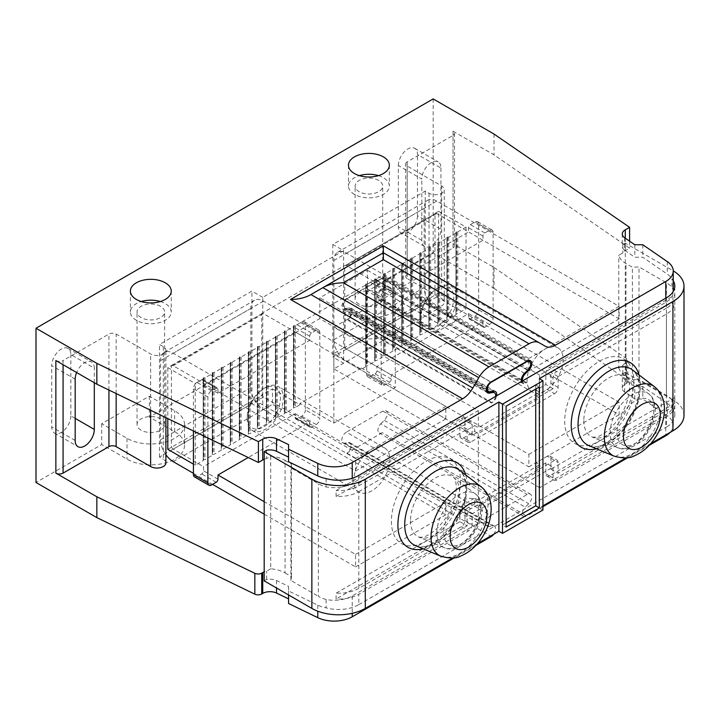 <?xml version="1.0" encoding="UTF-8"?>
<svg xmlns="http://www.w3.org/2000/svg" width="720" height="720" viewBox="0 0 720 720"><rect width="100%" height="100%" fill="white"/><g stroke="black" fill="none" stroke-linecap="round" stroke-linejoin="round"><path stroke-width="0.54" stroke-dasharray="3.6 2.7" d="M184.527 424.539A33.705 19.458 0 0 0 174.654 410.778L149.382 396.189L101.718 423.702L126.99 438.3A33.705 19.458 0 0 0 163.719 442.512A33.705 19.458 0 0 0 184.527 424.539L184.527 445.383A33.705 19.458 180 0 0 174.654 431.631L149.382 417.033L319.806 318.636L345.078 333.234A33.705 19.458 180 0 0 381.807 337.446A33.705 19.458 180 0 0 402.615 319.473A33.705 19.458 180 0 0 392.742 305.712L367.47 291.123L433.179 253.179L494.028 288.315L494.028 267.462L453.042 243.801A5.103 2.952 0 0 1 454.536 245.889L454.536 133.317A5.103 2.952 0 0 0 453.042 131.229L494.028 154.89L629.604 248.175L625.284 250.668A10.215 5.895 180 0 0 622.854 252.909L618.768 255.267A25.533 14.742 0 0 0 625.986 263.556L632.403 267.264L638.982 266.931L666.432 282.78A28.593 16.506 0 0 1 671.949 287.262A25.533 14.742 0 0 1 673.254 291.915A25.533 14.742 0 0 1 665.775 302.337L539.694 375.129L539.694 392.229L478.314 427.662L474.705 425.583L474.705 431.415L463.509 437.877L470.736 442.044L554.499 393.687L547.281 389.52L536.085 395.982L536.085 390.141L545.832 384.516L545.832 373.671A5.103 2.952 120 0 1 549.45 367.416L674.703 295.101A28.593 16.506 180 0 1 674.811 296.541A28.593 16.506 180 0 1 666.432 308.214L666.432 297.792M184.527 445.383A33.705 19.458 180 0 1 163.719 463.365A33.705 19.458 180 0 1 126.99 459.144L101.718 444.555L36 482.49M264.195 580.887L266.616 579.492A10.215 5.895 0 0 1 276.534 580.545L288.576 586.377L288.576 603.504M475.938 545.364L454.518 557.73M382.266 432.666L346.887 453.096A6.129 3.537 120 0 0 350.892 447.696A6.129 3.537 120 0 0 349.947 442.791A6.129 3.537 120 0 0 348.327 442.548L344.844 443.142A6.381 3.681 -60 0 1 343.152 442.89A6.381 3.681 -60 0 1 341.829 439.965A6.381 3.681 -60 0 1 346.347 432.144L490.77 515.529L527.238 494.478A6.381 3.681 120 0 1 530.433 494.163A6.381 3.681 120 0 1 528.741 503.739L525.258 507.159L380.835 423.774A6.129 3.537 120 0 0 377.937 430.164A6.129 3.537 120 0 0 379.206 432.972A6.129 3.537 120 0 0 382.266 432.666L526.698 516.051A6.129 3.537 -60 0 1 523.638 516.357A6.129 3.537 -60 0 1 525.258 507.159M649.251 445.302L627.831 457.668M542.943 506.673L526.698 516.051M670.113 432.423A25.533 14.742 0 0 0 673.254 425.331A25.533 14.742 0 0 0 667.278 415.863L642.78 399.006L634.779 399.006L624.681 392.049A10.215 5.895 180 0 1 622.287 388.26A10.215 5.895 180 0 1 625.284 384.093L625.284 363.24A10.215 5.895 0 0 0 622.854 365.481L618.768 367.839L618.768 255.267M494.028 288.315L626.598 379.53A5.103 2.952 0 0 1 627.795 381.42A5.103 2.952 0 0 1 626.292 383.508L625.284 384.093M149.382 396.189L149.382 417.033M433.179 98.919L433.179 253.179M101.718 423.702L101.718 444.555M367.47 291.123L367.47 270.279L319.806 297.792L319.806 318.636M75.177 379.206L51.705 365.652A13.536 7.812 -60 0 1 57.618 352.035A13.536 7.812 -60 0 1 68.04 348.408A13.536 7.812 -60 0 1 70.848 354.609L94.311 368.154A13.536 7.812 120 0 0 91.512 361.962A13.536 7.812 120 0 0 76.626 372.528M75.177 418.383L70.848 415.881L70.848 354.609M70.848 415.881A13.536 7.812 -60 0 1 64.935 429.498A13.536 7.812 -60 0 1 54.513 433.125A13.536 7.812 -60 0 1 51.705 426.924L51.705 365.652M398.34 165.528A13.536 7.812 -60 0 1 404.244 151.911A13.536 7.812 -60 0 1 414.675 148.284A13.536 7.812 -60 0 1 417.474 154.485L440.946 168.03A13.536 7.812 120 0 0 438.138 161.838A13.536 7.812 120 0 0 427.716 165.465A13.536 7.812 120 0 0 421.803 179.082L398.34 165.528L398.34 226.8A13.536 7.812 -60 0 0 401.139 233.001L424.611 246.546A13.536 7.812 120 0 0 435.033 242.919A13.536 7.812 120 0 0 440.946 229.302L417.474 215.757L417.474 154.485M417.474 215.757A13.536 7.812 -60 0 1 411.57 229.374A13.536 7.812 -60 0 1 401.139 233.001M424.611 246.546A13.536 7.812 120 0 1 421.803 240.354L421.803 179.082M440.946 168.03L440.946 229.302M405.684 163.962A5.103 2.952 0 0 1 407.187 161.874L453.042 135.396L453.042 247.968L407.187 274.446A5.103 2.952 180 0 0 405.684 276.534L405.684 163.962A5.103 2.952 0 0 0 407.187 166.041L441.666 185.949L441.666 298.521A8.937 5.157 0 0 1 444.285 302.175L444.285 189.603A8.937 5.157 0 0 0 441.666 185.949M453.042 247.968A5.103 2.952 0 0 0 454.536 245.889M453.042 135.396A5.103 2.952 0 0 0 454.536 133.317M270.702 456.219L270.702 568.791A25.533 14.742 180 0 1 285.066 572.958L285.066 460.386A25.533 14.742 180 0 0 270.702 456.219L266.616 458.577A10.215 5.895 180 0 0 264.195 459.288M285.066 460.386L291.483 464.094L290.907 467.892L318.357 483.741A28.593 16.506 180 0 0 326.115 486.927A25.533 14.742 0 0 0 352.233 483.363L478.314 410.571L333.882 327.186L346.914 319.662A6.129 3.537 120 0 0 351.216 312.174A6.129 3.537 120 0 0 349.947 309.366A6.129 3.537 120 0 0 348.318 309.123L344.844 309.726A6.381 3.681 -60 0 1 343.152 309.465A6.381 3.681 -60 0 1 342.171 304.353A6.381 3.681 -60 0 1 346.347 298.728L382.815 277.677A6.381 3.681 -60 0 1 386.001 277.362A6.381 3.681 -60 0 1 387.324 280.278A6.381 3.681 -60 0 1 384.309 286.938L380.835 290.358A6.129 3.537 120 0 0 379.206 299.556A6.129 3.537 120 0 0 382.239 299.268L346.914 319.662L491.346 403.047L492.039 402.651A6.642 3.834 120 0 0 496.602 395.838M207.873 437.985L207.873 397.017A5.103 2.952 -60 0 1 211.482 390.762L216.18 388.053A2.556 1.476 -60 0 1 217.449 387.927A2.556 1.476 -60 0 1 217.98 389.097L217.98 393.264L309.69 340.317L309.69 336.15A2.556 1.476 -60 0 1 311.499 333.018L316.197 330.309A5.103 2.952 -60 0 1 318.744 330.057A5.103 2.952 -60 0 1 319.806 332.397L319.806 414.945L333.882 423.081L395.271 387.639L395.271 291.744L382.239 299.268L526.671 382.653A6.129 3.537 -60 0 1 523.638 382.941A6.129 3.537 -60 0 1 522.423 380.934M395.271 291.744L539.694 375.129M343.638 250.677L262.755 297.378L262.755 312.804L343.638 266.103L343.638 250.677L332.802 244.422L425.241 191.061L429.03 193.248A8.937 5.157 0 0 0 438.768 194.364A8.937 5.157 0 0 0 444.285 189.603M262.755 297.378L251.919 291.123L159.489 344.484L163.278 346.68A8.937 5.157 0 0 1 165.897 350.325A8.937 5.157 0 0 1 160.38 355.095A8.937 5.157 0 0 1 150.642 353.97L116.163 334.062A5.103 2.952 0 0 0 108.936 334.062L63.081 360.54L63.081 364.707M55.863 360.54A5.103 2.952 0 0 0 63.081 360.54M270.702 568.791L266.616 571.149A10.215 5.895 0 0 0 264.195 571.86M266.616 450.243L266.616 458.577M266.616 579.492L266.616 571.149M165.897 462.897A8.937 5.157 0 0 0 163.278 459.252L163.278 346.68M262.755 409.95L272.502 404.316L272.502 388.89L262.755 394.524L262.755 409.95L251.919 403.695L159.489 457.056L163.278 459.252M634.779 399.006L634.779 386.496L642.78 386.496L667.278 403.353A25.533 14.742 0 0 1 671.949 408.168L671.949 399.825A25.533 14.742 180 0 1 673.254 404.487A25.533 14.742 180 0 1 665.775 414.909L539.694 487.701L539.694 470.61L478.314 506.043L474.705 503.964L474.705 498.123L463.509 504.585A5.103 2.952 120 0 0 459.9 510.84L459.9 521.685L336.087 593.163L336.087 599.004A28.593 16.506 0 0 0 358.803 594.225L358.803 604.647A28.593 16.506 180 0 1 326.106 607.833L326.106 599.499A25.533 14.742 180 0 0 352.233 595.935L478.314 523.143L272.502 404.316M326.106 599.499A28.593 16.506 180 0 1 318.357 596.313L318.357 483.741M285.066 572.958L291.483 576.666L290.907 580.464L318.357 596.313M671.949 408.168A28.593 16.506 180 0 1 674.811 415.368A28.593 16.506 180 0 1 666.432 427.041L666.432 416.619A28.593 16.506 0 0 0 674.811 404.946A28.593 16.506 0 0 0 674.703 403.506L674.703 397.665A28.593 16.506 180 0 1 674.811 399.105A28.593 16.506 180 0 1 666.432 410.778L558.108 473.319L558.108 462.483A5.103 2.952 -60 0 0 557.055 460.143A5.103 2.952 -60 0 0 554.499 460.395L470.736 508.761A5.103 2.952 -60 0 0 467.118 515.007L467.118 525.852L358.803 588.393A28.593 16.506 180 0 1 336.087 593.163M358.803 604.647L666.432 427.041M288.576 586.377L288.576 590.994L317.772 605.142A25.533 14.742 0 0 0 326.106 607.833M452.664 557.964L477.513 543.618M542.943 510.012L539.334 507.924L542.943 505.836M625.977 457.902L650.826 443.556M684 415.368A37.791 21.816 0 0 0 672.93 399.942L672.93 270.693L625.275 243.171L625.275 372.42L672.93 399.942M625.275 372.42L622.854 373.815A10.215 5.895 0 0 0 622.287 375.75A10.215 5.895 0 0 0 624.681 379.539L634.779 386.496M642.78 386.496L642.78 399.006M622.854 373.815L622.854 365.481M624.681 237.789L624.681 250.29A10.215 5.895 180 0 1 622.287 246.501A10.215 5.895 180 0 1 622.854 244.566L625.275 243.171M622.854 244.566L622.854 252.909M618.768 367.839A25.533 14.742 0 0 0 625.986 376.128L632.403 379.836L638.982 379.503L638.982 266.931M671.949 399.825A28.593 16.506 0 0 0 666.432 395.352L638.982 379.503M539.694 487.701L333.882 368.883L343.638 363.249L343.638 347.823L333.882 353.448L361.323 369.297L361.323 368.046L299.943 403.488L305.361 406.611L305.361 409.95L319.806 418.284A5.103 2.952 -60 0 1 316.197 424.539L311.499 427.248A2.556 1.476 -60 0 1 310.221 427.374A2.556 1.476 -60 0 1 309.69 426.204L309.69 422.037L248.211 457.533M429.03 193.248L429.03 305.82L425.241 303.633L332.802 356.994L343.638 363.249M429.03 305.82A8.937 5.157 0 0 0 438.768 306.936A8.937 5.157 0 0 0 444.285 302.175M407.187 166.041L407.187 278.613L441.666 298.521M407.187 278.613A5.103 2.952 180 0 1 405.684 276.534M494.028 267.462L626.598 358.677A5.103 2.952 180 0 1 627.795 360.576A5.103 2.952 180 0 1 626.292 362.655L625.284 363.24M632.403 379.836L632.403 267.264M673.254 280.755A28.593 16.506 0 0 0 671.949 278.919L671.949 287.262M554.499 393.687A5.103 2.952 -60 0 0 558.108 387.432L558.108 376.587L666.432 314.055A28.593 16.506 0 0 0 674.811 302.382A28.593 16.506 0 0 0 674.703 300.942L674.703 295.101M624.681 250.29L634.788 257.247L642.78 257.247L667.287 274.104A25.533 14.742 180 0 1 671.949 278.919M288.567 461.745L288.567 444.618M326.115 478.584L326.115 486.927M310.932 294.57L383.355 252.765L545.22 346.212M478.314 410.571L478.314 427.662M521.406 381.519A6.642 3.834 120 0 0 522.657 383.382A6.642 3.834 120 0 0 525.978 383.049L526.671 382.653M495.585 396.432A6.129 3.537 -60 0 1 491.346 403.047M539.694 464.769L539.694 398.061L478.314 433.503L478.314 500.211L539.694 464.769L536.085 462.69L536.085 468.522L539.694 470.61M490.77 515.529A6.381 3.681 120 0 0 486.603 521.154A6.381 3.681 120 0 0 487.584 526.275A6.381 3.681 120 0 0 489.276 526.527L492.75 525.933A6.129 3.537 -60 0 1 494.379 526.176A6.129 3.537 -60 0 1 493.713 534.267M478.314 506.043L478.314 523.143M382.239 299.268L381.546 299.664L525.978 383.049M492.039 402.651L347.607 319.266A6.642 3.834 120 0 0 351.945 313.416A6.642 3.834 120 0 0 350.928 308.097A6.642 3.834 120 0 0 349.11 307.845L345.618 308.502A5.616 3.24 -60 0 1 344.079 308.286A5.616 3.24 -60 0 1 343.215 303.786A5.616 3.24 -60 0 1 346.887 298.836L490.95 382.014M346.887 298.836L382.266 278.406A5.616 3.24 120 0 1 385.074 278.127A5.616 3.24 120 0 1 383.535 286.605L380.052 289.98A6.642 3.834 120 0 0 378.225 299.997A6.642 3.834 120 0 0 381.546 299.664M347.607 319.266L346.914 319.662M333.882 423.081L333.882 327.186M272.502 388.89L299.943 404.73L299.943 403.488M478.314 500.211L474.705 498.123M478.314 433.503L474.705 431.415M319.806 332.397L305.361 324.054L305.361 406.611L319.806 414.945L319.806 418.284M305.361 324.054A5.103 2.952 120 0 0 304.308 321.723A5.103 2.952 120 0 0 301.752 321.975L297.054 324.684A2.556 1.476 120 0 0 295.254 327.807L295.254 331.983L203.535 384.93L203.535 380.763A2.556 1.476 120 0 0 203.013 379.593A2.556 1.476 120 0 0 201.735 379.719L197.037 382.428A5.103 2.952 120 0 0 193.428 388.683L193.428 430.992M194.49 476.91A5.103 2.952 120 0 0 197.037 476.658L201.735 473.94A2.556 1.476 120 0 0 203.535 470.817L203.535 466.65L295.254 413.694L295.254 417.87A2.556 1.476 120 0 0 295.776 419.04A2.556 1.476 120 0 0 297.054 418.914L301.752 416.196A5.103 2.952 120 0 0 305.361 409.95M361.323 368.046L381.186 379.512L381.186 296.955A5.103 2.952 -60 0 1 384.795 290.7L389.493 287.991A2.556 1.476 -60 0 1 390.771 287.865A2.556 1.476 -60 0 1 391.293 289.035L391.293 293.202L483.012 240.255L483.012 236.088A2.556 1.476 -60 0 1 484.812 232.956L489.51 230.247A5.103 2.952 -60 0 1 492.057 229.995A5.103 2.952 -60 0 1 493.119 232.335L493.119 318.222A5.103 2.952 -60 0 1 489.51 324.477L484.812 327.186A2.556 1.476 -60 0 1 483.534 327.312A2.556 1.476 -60 0 1 483.012 326.142L483.012 321.975L391.293 374.922L391.293 379.098A2.556 1.476 -60 0 1 389.493 382.221L384.795 384.93A5.103 2.952 -60 0 1 382.248 385.182A5.103 2.952 -60 0 1 381.186 382.842L381.186 379.512L395.271 387.639M389.493 382.221L375.048 373.878L370.35 376.596A5.103 2.952 120 0 1 367.803 376.848A5.103 2.952 120 0 1 366.741 374.508L366.741 288.621A5.103 2.952 120 0 1 370.35 282.366L375.048 279.657L367.47 284.031L365.688 284.139L366.012 284.868L295.263 325.719L295.263 407.439L299.943 404.73M375.048 373.878A2.556 1.476 120 0 0 376.857 370.755L376.857 366.588L468.567 313.632L468.567 317.808A2.556 1.476 120 0 0 469.098 318.978A2.556 1.476 120 0 0 470.367 318.852L475.065 316.134A5.103 2.952 120 0 0 478.674 309.888L478.674 223.992A5.103 2.952 120 0 0 477.621 221.661A5.103 2.952 120 0 0 475.065 221.913L470.367 224.622A2.556 1.476 120 0 0 468.567 227.745L468.567 231.921L376.857 284.868L376.857 280.701A2.556 1.476 120 0 0 376.326 279.531A2.556 1.476 120 0 0 375.048 279.657L375.039 361.377L367.47 365.751L365.688 365.859L365.688 284.139M333.882 353.448L333.882 368.883M539.694 398.061L536.085 395.982M539.694 392.229L536.085 390.141M366.741 374.508L381.186 382.842M366.012 284.868L366.012 366.588L361.323 369.297M366.012 366.588L365.688 365.859M375.039 361.377L374.715 360.648L376.497 360.54L384.066 356.166L383.742 355.437L385.524 355.32L393.093 350.955L392.769 350.217L394.551 350.109L402.12 345.744L401.796 345.006L403.578 344.898L411.147 340.533L410.823 339.795L412.605 339.687L420.174 335.322L419.85 334.584L421.632 334.476L429.201 330.111L428.877 329.373L430.659 329.265L438.228 324.9L437.904 324.162L439.686 324.054L447.255 319.689L446.931 318.951L448.713 318.843L456.282 314.478L455.958 313.74L457.74 313.632L466.038 308.844L438.597 292.995L345.078 347.409A2.556 1.476 -120 0 0 346.527 349.074L528.867 454.347L528.867 466.857L346.527 361.584A17.874 10.323 60 0 1 333.882 339.696L333.882 260.478A17.874 10.323 60 0 1 337.59 252.297A17.874 10.323 60 0 1 346.527 253.179L528.867 358.452L528.867 370.962L346.527 265.689A2.556 1.476 -120 0 0 345.249 265.563A2.556 1.476 -120 0 0 345.078 265.689L435.348 213.57A2.556 1.476 60 0 1 435.519 213.444A2.556 1.476 60 0 1 436.788 213.57L619.137 318.843L619.137 306.342L436.788 201.069A17.874 10.323 -120 0 0 427.851 200.178A17.874 10.323 -120 0 0 424.152 208.359L424.152 287.577A17.874 10.323 -120 0 0 436.788 309.465L619.137 414.738L619.137 402.237L436.788 296.955A2.556 1.476 60 0 1 435.348 295.29M344.718 347.202L344.718 265.482L343.638 266.103L343.638 347.823L345.078 347.409M261.675 395.145L262.755 394.524L262.755 312.804L262.035 313.632A2.556 1.476 60 0 1 262.197 313.506A2.556 1.476 60 0 1 263.475 313.632L445.815 418.905L445.815 406.404L263.475 301.131A17.874 10.323 -120 0 0 254.538 300.24A17.874 10.323 -120 0 0 250.839 308.421L250.839 387.639A17.874 10.323 -120 0 0 263.475 409.527L445.815 514.8L445.815 502.299L263.475 397.017A2.556 1.476 60 0 1 262.035 395.352L261.675 313.425M167.796 449.343L262.035 395.352M295.263 325.719L293.481 325.827L293.796 326.565L286.236 330.93L284.454 331.038L284.769 331.776L277.209 336.141L275.427 336.249L275.742 336.987L268.182 341.352L266.4 341.469L266.715 342.198L259.155 346.572L257.373 346.68L257.688 347.409L250.128 351.783L248.346 351.891L248.661 352.62L241.101 356.994L239.319 357.102L239.643 357.831L232.074 362.205L230.292 362.313L230.616 363.042L223.047 367.416L221.265 367.524L221.589 368.253L214.02 372.627L212.238 372.735L212.562 373.464L204.993 377.838L203.211 377.946L203.535 460.395L195.237 465.192L193.428 464.148M203.535 460.395L203.211 459.666L204.993 459.558L212.562 455.184L212.238 454.455L214.02 454.347L221.589 449.973L221.265 449.244L223.047 449.136L230.616 444.762L230.292 444.033L232.074 443.925L239.643 439.551L239.319 438.822L241.101 438.714L248.661 434.34L248.346 433.611L250.128 433.494L257.688 429.129L257.373 428.391L259.155 428.283L266.715 423.918L266.4 423.18L268.182 423.072L275.742 418.707L275.427 417.969L277.209 417.861L284.769 413.496L284.454 412.758L286.236 412.65L293.796 408.285L293.481 407.547L295.263 407.439M332.802 244.422L332.802 356.994M203.535 378.684L195.237 383.472L167.796 367.623L171.405 365.544L171.405 447.264M167.796 367.623L167.796 418.572M434.988 295.083L434.988 213.363L438.597 211.284L438.597 292.995M438.597 211.284L466.038 227.124L457.74 231.912L455.958 232.02L456.282 232.758L448.713 237.123L446.931 237.231L447.255 237.969L439.686 242.334L437.904 242.442L438.228 243.18L430.659 247.545L428.877 247.653L429.201 248.391L421.632 252.756L419.85 252.864L420.174 253.602L412.605 257.967L410.823 258.084L411.147 258.813L403.578 263.187L401.796 263.295L402.12 264.024L394.551 268.398L392.769 268.506L393.093 269.235L385.524 273.609L383.742 273.717L384.066 274.446L376.497 278.82L374.715 278.928L375.039 279.657L389.493 287.991M171.405 365.544L262.035 313.632M619.137 318.843L528.867 370.962M619.137 306.342L528.867 358.452M333.882 260.478L424.152 208.359M425.241 191.061L425.241 303.633M333.882 339.696L424.152 287.577M619.137 414.738L528.867 466.857M619.137 402.237L528.867 454.347M466.038 227.124L466.038 308.844M457.74 231.912L457.74 313.632M456.282 232.758L456.282 314.478M448.713 237.123L448.713 318.843M447.255 237.969L447.255 319.689M439.686 242.334L439.686 324.054M438.228 243.18L438.228 324.9M430.659 247.545L430.659 329.265M429.201 248.391L429.201 330.111M421.632 252.756L421.632 334.476M420.174 253.602L420.174 335.322M412.605 257.967L412.605 339.687M411.147 258.813L411.147 340.533M403.578 263.187L403.578 344.898M402.12 264.024L402.12 345.744M394.551 268.398L394.551 350.109M393.093 269.235L393.093 350.955M385.524 273.609L385.524 355.32M384.066 274.446L384.066 356.166M376.497 278.82L376.497 360.54M367.47 284.031L367.47 365.751M293.796 326.565L293.796 408.285M286.236 330.93L286.236 412.65M284.769 331.776L284.769 413.496M277.209 336.141L277.209 417.861M275.742 336.987L275.742 418.707M268.182 341.352L268.182 423.072M266.715 342.198L266.715 423.918M259.155 346.572L259.155 428.283M257.688 347.409L257.688 429.129M250.128 351.783L250.128 433.494M248.661 352.62L248.661 434.34M241.101 356.994L241.101 438.714M239.643 357.831L239.643 439.551M232.074 362.205L232.074 443.925M230.616 363.042L230.616 444.762M223.047 367.416L223.047 449.136M221.589 368.253L221.589 449.973M214.02 372.627L214.02 454.347M212.562 373.464L212.562 455.184M204.993 377.838L204.993 459.558M195.237 465.192L195.237 383.472M171.765 447.471A2.556 1.476 -120 0 0 173.205 449.136L203.535 466.65M264.195 514.179L355.554 566.919L355.554 554.409L264.195 501.669M193.428 473.319L212.562 484.371M165.897 454.734A17.874 10.323 60 0 1 160.569 439.758L160.569 360.54A17.874 10.323 60 0 1 164.277 352.359A17.874 10.323 60 0 1 173.205 353.241L355.554 458.514L355.554 471.024L173.205 365.751A2.556 1.476 -120 0 0 171.936 365.625A2.556 1.476 -120 0 0 171.765 365.751M445.815 418.905L355.554 471.024M445.815 406.404L355.554 458.514M160.569 360.54L250.839 308.421M251.919 403.695L251.919 291.123M159.489 457.056L159.489 344.484M160.569 439.758L250.839 387.639M94.311 382.743L94.311 368.154M445.815 514.8L355.554 566.919M445.815 502.299L355.554 554.409M474.705 503.964L464.958 509.589L472.176 513.765L553.059 467.064L553.059 477.909A5.103 2.952 -60 0 0 554.112 480.24A5.103 2.952 -60 0 0 556.668 479.988L666.432 416.619M674.703 403.506L549.45 475.821A5.103 2.952 120 0 1 546.894 476.073A5.103 2.952 120 0 1 545.832 473.733L545.832 462.897L553.059 467.064M545.832 462.897L536.085 468.522M554.499 460.395L547.281 456.228A5.103 2.952 120 0 1 549.837 455.976A5.103 2.952 120 0 1 550.89 458.307L550.89 469.152L674.703 397.665M547.281 456.228L536.085 462.69M464.958 509.589L464.958 520.434A5.103 2.952 120 0 1 461.34 526.689L336.087 599.004M464.958 520.434L472.176 524.601L472.176 513.765M472.176 524.601A5.103 2.952 -60 0 1 468.567 530.856L358.803 594.225M470.736 442.044A5.103 2.952 -60 0 1 468.18 442.305A5.103 2.952 -60 0 1 467.118 439.965L459.9 435.798L459.9 424.953L336.087 496.431A28.593 16.506 0 0 0 358.803 491.661L358.803 588.393M336.087 496.431L336.087 490.599L461.34 418.284A5.103 2.952 120 0 1 463.896 418.032A5.103 2.952 120 0 1 464.958 420.372L464.958 431.208L474.705 425.583M358.803 475.398L358.803 485.829A28.593 16.506 180 0 1 336.087 490.599M288.576 590.994L288.576 594.954M459.9 521.685L467.118 525.852M467.118 439.965L467.118 429.12L358.803 491.661M550.89 469.152L558.108 473.319M674.703 300.942L550.89 372.42L550.89 383.265A5.103 2.952 120 0 1 547.281 389.52M558.108 376.587L550.89 372.42M459.9 435.798A5.103 2.952 120 0 0 460.962 438.129A5.103 2.952 120 0 0 463.509 437.877M467.118 429.12L459.9 424.953M358.803 485.829L468.567 422.451A5.103 2.952 -60 0 1 471.123 422.199A5.103 2.952 -60 0 1 472.176 424.539L472.176 435.375L553.059 388.683L553.059 377.838A5.103 2.952 -60 0 1 556.668 371.583L666.432 308.214M553.059 388.683L545.832 384.516M472.176 435.375L464.958 431.208M290.907 580.464L290.907 467.892M291.483 576.666L291.483 464.094M420.543 317.178A23.49 13.563 120 0 0 437.157 326.772A23.49 13.563 120 0 0 453.762 297.999A23.49 13.563 120 0 0 437.148 288.414A23.49 13.563 120 0 0 420.543 317.178L420.543 318.843A25.533 14.742 120 0 0 425.835 330.534A25.533 14.742 120 0 0 445.509 323.694A25.533 14.742 120 0 0 456.651 297.999A25.533 14.742 -60 0 0 451.359 286.317L557.883 347.805A25.533 14.742 -60 0 1 563.166 359.496A25.533 14.742 -60 0 1 552.024 385.191A25.533 14.742 -60 0 1 532.35 392.031A25.533 14.742 -60 0 1 527.058 380.34A25.533 14.742 -60 0 1 538.2 354.654A25.533 14.742 -60 0 1 557.883 347.805M391.293 293.202L376.857 284.868M483.012 240.255L468.567 231.921M483.012 321.975L468.567 313.632M391.293 374.922L376.857 366.588M420.543 318.843A25.533 14.742 -60 0 1 438.597 287.577A25.533 14.742 -60 0 1 451.359 286.317M247.23 417.24A23.49 13.563 120 0 0 263.835 426.834A23.49 13.563 120 0 0 280.449 398.061A23.49 13.563 120 0 0 263.835 388.476A23.49 13.563 120 0 0 247.23 417.24L247.23 418.905A25.533 14.742 120 0 0 252.513 430.596A25.533 14.742 120 0 0 272.187 423.756A25.533 14.742 120 0 0 283.338 398.061A25.533 14.742 -60 0 0 278.046 386.379L384.561 447.876A25.533 14.742 -60 0 1 389.853 459.558A25.533 14.742 -60 0 1 378.711 485.253A25.533 14.742 -60 0 1 359.037 492.093A25.533 14.742 -60 0 1 353.745 480.402A25.533 14.742 -60 0 1 364.887 454.716A25.533 14.742 -60 0 1 384.561 447.876M309.69 422.037L295.254 413.694M217.98 393.264L203.535 384.93M309.69 340.317L295.254 331.983M247.23 418.905A25.533 14.742 -60 0 1 265.284 387.639A25.533 14.742 -60 0 1 278.046 386.379M380.835 423.774L384.309 420.354A6.381 3.681 -60 0 0 386.001 410.778A6.381 3.681 -60 0 0 382.815 411.093L346.347 432.144M494.028 134.046L494.028 154.89M629.604 241.173L629.604 248.175M634.788 244.737L634.788 257.247M642.78 244.737L642.78 257.247M160.371 301.545A20.421 11.79 180 0 1 165.267 303.624A20.421 11.79 180 0 1 171.243 311.967A20.421 11.79 180 0 1 158.634 322.857A20.421 11.79 180 0 1 136.377 320.301A20.421 11.79 180 0 1 130.392 311.967A20.421 11.79 180 0 1 141.264 301.545M378.459 175.635A20.421 11.79 180 0 1 383.355 177.714A20.421 11.79 180 0 1 389.331 186.057A20.421 11.79 180 0 1 376.722 196.947A20.421 11.79 180 0 1 354.465 194.391A20.421 11.79 180 0 1 348.48 186.057A20.421 11.79 180 0 1 359.361 175.635M378.657 180.423A13.788 7.956 0 0 0 363.636 178.704A13.788 7.956 0 0 0 355.122 186.057A13.788 7.956 0 0 0 359.163 191.682A13.788 7.956 0 0 0 374.184 193.41A13.788 7.956 0 0 0 382.698 186.057A13.788 7.956 0 0 0 378.657 180.423M160.569 306.342A13.788 7.956 0 0 0 145.548 304.614A13.788 7.956 0 0 0 137.034 311.967A13.788 7.956 0 0 0 141.075 317.592A13.788 7.956 0 0 0 156.096 319.32A13.788 7.956 0 0 0 164.61 311.967A13.788 7.956 0 0 0 160.569 306.342M359.163 304.254A13.788 7.956 180 0 1 355.122 298.629A13.788 7.956 180 0 1 363.636 291.276A13.788 7.956 180 0 1 378.657 292.995A13.788 7.956 180 0 1 382.698 298.629A13.788 7.956 180 0 1 374.184 305.982A13.788 7.956 180 0 1 359.163 304.254M367.47 270.279L392.742 284.868A33.705 19.458 0 0 1 402.615 298.629A33.705 19.458 0 0 1 381.807 316.602A33.705 19.458 0 0 1 345.078 312.39L319.806 297.792M141.075 430.164A13.788 7.956 180 0 1 137.034 424.539A13.788 7.956 180 0 1 145.548 417.186A13.788 7.956 180 0 1 160.569 418.914A13.788 7.956 180 0 1 164.61 424.539A13.788 7.956 180 0 1 156.096 431.892A13.788 7.956 180 0 1 141.075 430.164M539.334 378.675L539.334 507.924M506.115 522.936L502.506 525.015L506.115 527.103M502.506 525.015L502.506 404.109L506.115 406.188M502.506 404.109L535.725 384.93L539.334 387.018M535.725 384.93L535.725 389.097M346.887 453.096L491.31 536.481M174.654 431.631L174.654 410.778M421.803 240.354L398.34 226.8M407.187 161.874L407.187 274.446M453.042 131.229L453.042 243.801M276.534 580.545L276.534 588.006M624.681 392.049L624.681 379.539M625.986 376.128L625.986 263.556M666.432 395.352L666.432 282.78M666.432 410.778L666.432 314.055M667.287 261.594L667.287 274.104M665.775 302.337L665.775 298.17M352.233 478.233L352.233 483.363M665.775 414.909L665.775 434.925M352.233 595.935L352.233 613.323M524.52 373.32L380.835 290.358M493.533 391.23L349.11 307.845M345.618 308.502L490.041 391.887M382.266 278.406L526.338 361.584M383.535 286.605L527.967 369.99M380.052 289.98L524.475 373.365M348.318 309.123L491.265 391.653M486.513 391.518L344.844 309.726M490.77 382.113L346.347 298.728M527.238 361.062L382.815 277.677M528.039 369.918L384.309 286.938M381.186 296.955L366.741 288.621M436.788 296.955L346.527 349.074M436.788 213.57L346.527 265.689M436.788 201.069L346.527 253.179M346.527 361.584L436.788 309.465M456.606 231.741L456.606 313.452M455.976 232.101L455.976 313.821M447.579 236.952L447.579 318.663M446.949 237.312L446.949 319.032M438.552 242.163L438.552 323.883M437.922 242.523L437.922 324.243M429.525 247.374L429.525 329.094M428.895 247.734L428.895 329.454M420.498 252.585L420.498 334.305M419.868 252.945L419.868 334.665M411.471 257.796L411.471 339.516M410.841 258.156L410.841 339.876M402.444 263.007L402.444 344.727M401.814 263.367L401.814 345.087M393.417 268.218L393.417 349.938M392.787 268.578L392.787 350.298M384.39 273.429L384.39 355.149M383.76 273.789L383.76 355.509M375.363 278.64L375.363 360.36M374.733 279L374.733 360.72M366.336 283.851L366.336 365.571M365.706 284.211L365.706 365.931M294.12 325.548L294.12 407.268M293.49 325.908L293.49 407.628M285.093 330.759L285.093 412.479M284.463 331.119L284.463 412.839M276.066 335.97L276.066 417.69M275.445 336.33L275.445 418.05M267.039 341.181L267.039 422.901M266.418 341.541L266.418 423.261M258.012 346.392L258.012 428.112M257.391 346.752L257.391 428.472M248.985 351.603L248.985 433.323M248.364 351.963L248.364 433.683M239.958 356.814L239.958 438.534M239.337 357.174L239.337 438.894M230.931 362.025L230.931 443.745M230.31 362.385L230.31 444.105M221.904 367.236L221.904 448.956M221.283 367.596L221.283 449.316M212.877 372.447L212.877 454.167M212.256 372.807L212.256 454.527M203.85 377.658L203.85 459.378M203.229 378.018L203.229 459.738M263.475 397.017L173.205 449.136M263.475 313.632L173.205 365.751M263.475 301.131L173.205 353.241M150.642 410.265L150.642 353.97M116.163 393.561L116.163 334.062M108.936 390.06L108.936 334.062M75.177 440.478L51.705 426.924M173.205 461.646L263.475 409.527M545.832 473.733L553.059 477.909M549.45 475.821L556.668 479.988M461.34 526.689L468.567 530.856M317.772 605.142L317.772 611.19M633.834 381.24A48.879 28.215 -60 0 1 599.274 441.099A48.879 28.215 -60 0 1 564.714 421.146A48.879 28.215 -60 0 1 599.274 361.287A48.879 28.215 -60 0 1 633.834 381.24M460.521 481.302A48.879 28.215 -60 0 1 425.961 541.161A48.879 28.215 -60 0 1 391.401 521.208A48.879 28.215 -60 0 1 425.961 461.349A48.879 28.215 -60 0 1 460.521 481.302M463.509 504.585L470.736 508.761M550.89 458.307L558.108 462.483M459.9 510.84L467.118 515.007M558.108 387.432L550.89 383.265M556.668 371.583L549.45 367.416M553.059 377.838L545.832 373.671M472.176 424.539L464.958 420.372M468.567 422.451L461.34 418.284M583.821 420.561A34.659 20.007 120 0 0 592.335 437.094A34.659 20.007 120 0 0 618.543 426.24A34.659 20.007 120 0 0 632.835 392.265A34.659 20.007 120 0 0 626.895 377.235A34.659 20.007 120 0 0 599.796 384.813A34.659 20.007 120 0 0 583.821 420.561M654.147 407.466A31.113 17.964 120 0 0 648.819 393.966A31.113 17.964 120 0 0 624.492 400.77A31.113 17.964 120 0 0 610.146 432.873A31.113 17.964 120 0 0 617.787 447.705A31.113 17.964 120 0 0 641.313 437.967A31.113 17.964 120 0 0 654.147 407.466M616.968 432.666A26.037 15.03 120 0 0 635.382 443.295A26.037 15.03 120 0 0 653.796 411.408A26.037 15.03 120 0 0 635.382 400.779A26.037 15.03 120 0 0 616.968 432.666M410.508 520.623A34.659 20.007 120 0 0 419.022 537.156A34.659 20.007 120 0 0 445.23 526.302A34.659 20.007 120 0 0 459.522 492.327A34.659 20.007 -60 0 0 453.582 477.297A34.659 20.007 -60 0 0 426.483 484.875A34.659 20.007 -60 0 0 410.508 520.623M436.833 532.935A31.113 17.964 -60 0 1 451.179 500.832A31.113 17.964 -60 0 1 475.506 494.028A31.113 17.964 -60 0 1 480.834 507.528A31.113 17.964 -60 0 1 468 538.029A31.113 17.964 -60 0 1 444.474 547.767A31.113 17.964 -60 0 1 436.833 532.935M443.655 532.728A26.037 15.03 120 0 0 462.069 543.357A26.037 15.03 120 0 0 480.474 511.47A26.037 15.03 120 0 0 462.069 500.841A26.037 15.03 120 0 0 443.655 532.728M384.795 290.7L370.35 282.366M391.293 289.035L376.857 280.701M483.012 236.088L468.567 227.745M484.812 232.956L470.367 224.622M489.51 230.247L475.065 221.913M493.119 232.335L478.674 223.992M493.119 318.222L478.674 309.888M489.51 324.477L475.065 316.134M484.812 327.186L470.367 318.852M468.567 317.808L483.012 326.142M391.293 379.098L376.857 370.755M384.795 384.93L370.35 376.596M316.197 424.539L301.752 416.196M311.499 427.248L297.054 418.914M295.254 417.87L309.69 426.204M217.98 479.16L203.535 470.817M216.18 482.283L201.735 473.94M211.482 484.992L197.037 476.658M207.873 397.017L193.428 388.683M211.482 390.762L197.037 382.428M216.18 388.053L201.735 379.719M217.98 389.097L203.535 380.763M309.69 336.15L295.254 327.807M311.499 333.018L297.054 324.684M316.197 330.309L301.752 321.975M667.278 403.353L667.278 415.863M348.327 442.548L492.75 525.933M344.844 443.142L489.276 526.527M382.815 411.093L527.238 494.478M384.309 420.354L528.741 503.739M625.284 238.203L625.284 250.668M626.598 379.53L626.598 358.677M626.292 383.508L626.292 362.655M345.078 312.39L345.078 333.234M392.742 284.868L392.742 305.712M126.99 438.3L126.99 459.144M596.43 448.758A48.879 28.215 120 0 0 640.332 384.993A48.879 28.215 120 0 0 639.045 374.94M423.117 548.82A48.879 28.215 120 0 0 467.019 485.055A48.879 28.215 120 0 0 465.732 475.002M466.659 488.988A43.794 25.29 -60 0 1 448.596 531.927A43.794 25.29 -60 0 1 415.485 545.634C429.795 555.462 467.595 516.438 465.525 487.134C465.417 480.771 464.157 475.956 461.745 472.68L459.153 469.989A43.794 25.29 120 0 1 466.659 488.988M440.937 556.254A40.257 23.238 120 0 0 471.375 543.654A40.257 23.238 120 0 0 487.98 504.189A40.257 23.238 120 0 0 481.077 486.72M639.972 388.926A43.794 25.29 -60 0 1 621.918 431.865A43.794 25.29 -60 0 1 588.798 445.572C603.108 455.4 640.908 416.376 638.838 387.072C638.73 380.709 637.47 375.894 635.058 372.618L632.475 369.927A43.794 25.29 -60 0 1 639.972 388.926M654.399 386.658A40.257 23.238 -60 0 1 661.293 404.127A40.257 23.238 -60 0 1 644.688 443.592A40.257 23.238 -60 0 1 614.25 456.192M414.675 148.284L438.138 161.838M622.287 388.26L622.287 375.75M674.811 415.368L674.811 404.946M674.811 399.105L674.811 302.382M674.811 296.541L674.811 286.119M379.206 299.556L523.638 382.941M350.928 308.097L495.351 391.482M344.079 308.286L486.279 390.384M385.074 278.127L528.057 360.675M378.225 299.997L522.657 383.382M349.947 309.366L492.174 391.482M343.152 309.465L487.584 392.85M386.001 277.362L530.433 360.747M345.249 265.563L435.519 213.444M337.59 252.297L427.851 200.178M455.958 313.74L455.958 232.02M446.931 318.951L446.931 237.231M437.904 324.162L437.904 242.442M428.877 329.373L428.877 247.653M419.85 334.584L419.85 252.864M410.823 339.795L410.823 258.084M401.796 345.006L401.796 263.295M392.769 350.217L392.769 268.506M383.742 355.437L383.742 273.717M374.715 360.648L374.715 278.928M293.481 407.547L293.481 325.827M284.454 412.758L284.454 331.038M275.427 417.969L275.427 336.249M266.4 423.18L266.4 341.469M257.373 428.391L257.373 346.68M248.346 433.611L248.346 351.891M239.319 438.822L239.319 357.102M230.292 444.033L230.292 362.313M221.265 449.244L221.265 367.524M212.238 454.455L212.238 372.735M203.211 459.666L203.211 377.946M171.936 365.625L262.197 313.506M164.277 352.359L254.538 300.24M165.897 417.654L165.897 350.325M68.04 348.408L91.512 361.962M54.513 433.125L77.976 446.67M546.894 476.073L554.112 480.24M549.837 455.976L557.055 460.143M468.18 442.305L460.962 438.129M471.123 422.199L463.896 418.032M592.335 437.094L595.539 437.193C596.646 436.779 598.536 437.49 607.257 431.064C618.39 421.488 628.74 406.08 629.649 387.072C628.992 377.397 627.138 377.982 627.48 377.829L648.819 393.966C652.464 396.018 654.615 401.139 655.29 409.32C655.758 429.39 633.753 454.842 617.787 447.705L592.335 437.094M419.022 537.156L422.226 537.255C423.333 536.841 425.223 537.552 433.935 531.126C445.077 521.55 455.427 506.142 456.327 487.134C455.679 477.459 453.825 478.044 454.167 477.891L475.506 494.028C479.151 496.08 481.302 501.201 481.977 509.382C482.445 529.452 460.44 554.904 444.474 547.767L419.022 537.156M376.326 279.531L390.771 287.865M477.621 221.661L492.057 229.995M469.098 318.978L483.534 327.312M367.803 376.848L382.248 385.182M437.148 288.414L438.597 287.577M425.835 330.534L532.35 392.031M295.776 419.04L310.221 427.374M203.013 379.593L217.449 387.927M304.308 321.723L318.744 330.057M263.835 388.476L265.284 387.639M252.513 430.596L359.037 492.093M673.254 425.331L673.254 404.487M379.206 432.972L523.638 516.357M349.947 442.791L494.379 526.176M343.152 442.89L487.584 526.275M386.001 410.778L530.433 494.163M622.287 233.991L622.287 246.501M627.795 381.42L627.795 360.576M130.392 291.123L130.392 311.967M355.122 298.629L355.122 186.057M402.615 298.629L402.615 319.473M382.698 298.629L382.698 186.057M137.034 424.539L137.034 311.967M164.61 424.539L164.61 311.967M348.48 165.204L348.48 186.057M389.331 165.204L389.331 186.057M171.243 291.123L171.243 311.967"/><path stroke-width="1.08" d="M96.849 517.617L36 482.49L36 328.23L96.849 363.357L96.849 384.201L55.863 360.54L55.863 473.112L96.849 496.773L96.849 517.617L254.835 594.162A5.103 2.952 0 0 0 261.729 593.982L262.746 593.397A10.215 5.895 180 0 1 276.534 593.055L288.576 598.887M288.576 594.954L288.576 603.504L317.772 617.652A25.533 14.742 0 0 0 352.233 616.779L454.518 557.73M493.713 534.267A6.129 3.537 -60 0 1 491.31 536.481L475.938 545.364M665.775 434.925L665.775 435.762L649.251 445.302M627.831 457.668L542.943 506.673M665.775 435.762A25.533 14.742 0 0 0 670.113 432.423M673.254 280.755A28.593 16.506 0 0 1 674.811 286.119A28.593 16.506 0 0 1 666.432 297.792L358.803 475.398A28.593 16.506 0 0 1 326.115 478.584A25.533 14.742 180 0 1 317.772 475.893L288.567 461.745L288.567 449.244L317.772 463.383A25.533 14.742 180 0 0 352.233 462.519L462.582 398.808A20.421 11.79 120 0 0 472.797 388.026L478.782 377.667A20.421 11.79 -60 0 1 488.988 366.885L343.323 282.78L383.355 259.668L529.02 343.773A20.421 11.79 -60 0 1 539.235 342.756L545.22 346.212A20.421 11.79 120 0 0 555.426 345.204L665.775 281.493A25.533 14.742 180 0 0 673.254 271.071A25.533 14.742 180 0 0 667.287 261.594L642.78 244.737L634.788 244.737L624.681 237.789A10.215 5.895 0 0 1 622.287 233.991A10.215 5.895 0 0 1 625.284 229.824L629.604 227.331L494.028 134.046L433.179 98.919L36 328.23M96.849 384.201L258.417 462.474L262.746 459.981A10.215 5.895 180 0 1 264.195 459.288M477.513 543.618L498.897 531.27L498.897 402.021L365.301 479.151L365.301 608.4A37.791 21.816 0 0 1 311.859 608.4L264.195 580.887L264.195 451.638L266.616 450.243A10.215 5.895 180 0 1 276.525 451.296L288.567 457.128M264.195 571.86A10.215 5.895 0 0 0 262.746 572.553L262.746 593.397M96.849 496.773L254.835 573.309A5.103 2.952 180 0 0 261.729 573.138L262.746 572.553M55.863 473.112A5.103 2.952 0 0 0 63.081 473.112L108.936 446.634A5.103 2.952 180 0 1 116.163 446.634L116.163 393.561M165.897 417.654L165.897 462.897A8.937 5.157 0 0 1 160.38 467.658A8.937 5.157 0 0 1 150.642 466.542L116.163 446.634M365.301 608.4L452.664 557.964M498.897 402.021L502.506 404.109L542.943 380.763L542.943 510.012L502.506 533.358L498.897 531.27M542.943 505.836L625.977 457.902M650.826 443.556L672.93 430.794A37.791 21.816 0 0 0 684 415.368L684 286.119A37.791 21.816 180 0 1 672.93 301.545L539.334 378.675L542.943 380.763M673.254 270.882A37.791 21.816 180 0 1 684 286.119M365.301 479.151A37.791 21.816 180 0 1 311.859 479.151L264.195 451.638M288.567 449.244L288.567 444.618L276.525 438.786A10.215 5.895 0 0 0 262.746 439.137L262.746 459.981M258.417 462.474L258.417 441.63L262.746 439.137M258.417 441.63L96.849 363.357M165.267 282.78A20.421 11.79 0 0 0 143.001 280.224A20.421 11.79 0 0 0 130.392 291.123A20.421 11.79 0 0 0 136.377 299.457A20.421 11.79 0 0 0 158.634 302.013A20.421 11.79 0 0 0 171.243 291.123A20.421 11.79 0 0 0 165.267 282.78M383.355 156.87A20.421 11.79 0 0 0 361.089 154.314A20.421 11.79 0 0 0 348.48 165.204A20.421 11.79 0 0 0 354.465 173.547A20.421 11.79 0 0 0 376.722 176.103A20.421 11.79 0 0 0 389.331 165.204A20.421 11.79 0 0 0 383.355 156.87M472.797 388.026L310.932 294.57L383.355 252.765L383.355 245.853L555.426 345.204M310.932 294.57C305.505 297.702 298.701 299.331 290.511 299.457L383.355 245.853M529.02 343.773L488.988 366.885M539.235 342.756L383.355 252.765L539.235 342.756L383.355 252.765L383.355 259.668M522.423 380.934A6.129 3.537 -60 0 1 525.258 373.743L528.741 370.323A6.381 3.681 120 0 0 530.433 360.747A6.381 3.681 120 0 0 527.238 361.062L490.77 382.113A6.381 3.681 120 0 0 486.603 387.738A6.381 3.681 120 0 0 487.584 392.85A6.381 3.681 120 0 0 489.276 393.111L492.75 392.508A6.129 3.537 -60 0 1 494.379 392.76A6.129 3.537 -60 0 1 495.585 396.432M496.602 395.838A6.642 3.834 120 0 0 495.351 391.482A6.642 3.834 120 0 0 493.533 391.23L490.041 391.887A5.616 3.24 -60 0 1 488.502 391.671A5.616 3.24 -60 0 1 487.647 387.171A5.616 3.24 -60 0 1 491.31 382.221L526.698 361.791A5.616 3.24 -60 0 1 529.506 361.512A5.616 3.24 -60 0 1 527.967 369.99L524.475 373.365A6.642 3.834 120 0 0 521.406 381.519M264.195 501.669L217.98 474.984L217.98 479.16A2.556 1.476 -60 0 1 216.18 482.283L211.482 484.992A5.103 2.952 -60 0 1 208.926 485.244A5.103 2.952 -60 0 1 207.873 482.904L193.428 474.57L193.428 430.992M193.428 474.57A5.103 2.952 120 0 0 194.49 476.91L208.926 485.244M193.428 464.148L167.796 449.343L167.796 418.572M165.897 454.734A17.874 10.323 60 0 0 173.205 461.646L193.428 473.319M212.562 484.371L264.195 514.179M76.626 372.528A13.536 7.812 120 0 0 75.177 379.206L75.177 440.478A13.536 7.812 120 0 0 77.976 446.67A13.536 7.812 120 0 0 88.407 443.043A13.536 7.812 120 0 0 94.311 429.426L94.311 382.743M248.211 457.533L217.98 474.984M207.873 482.904L207.873 437.985M343.323 282.78C335.097 282.924 328.284 284.553 322.902 287.667L383.355 252.765M629.604 227.331L629.604 241.173M141.264 301.545A20.421 11.79 180 0 1 160.371 301.545M359.361 175.635A20.421 11.79 180 0 1 378.459 175.635M502.506 533.358L502.506 404.109M539.334 507.924L506.115 527.103L506.115 406.188L539.334 387.018L539.334 507.924L535.725 505.836L506.115 522.936M535.725 389.097L535.725 505.836M276.534 588.006L276.534 593.055M665.775 298.17L665.775 281.493M352.233 462.519L352.233 478.233M317.772 463.383L317.772 475.893M276.525 438.786L276.525 451.296M462.582 398.808L290.511 299.457M478.782 377.667L322.902 287.667M352.233 613.323L352.233 616.779M525.258 373.743L524.52 373.32M491.265 391.653L492.75 392.508M489.276 393.111L486.513 391.518M528.741 370.323L528.039 369.918M150.642 466.542L150.642 410.265M108.936 446.634L108.936 390.06M63.081 364.707L63.081 473.112M94.311 429.426L75.177 418.383M254.835 573.309L254.835 594.162M261.729 573.138L261.729 593.982M317.772 611.19L317.772 617.652M625.284 229.824L625.284 238.203M672.93 430.794L672.93 301.545M639.045 374.94A48.879 28.215 120 0 0 601.056 368.136A48.879 28.215 120 0 0 571.212 424.899A48.879 28.215 120 0 0 596.43 448.758M465.732 475.002A48.879 28.215 120 0 0 427.743 468.198A48.879 28.215 120 0 0 397.899 524.961A48.879 28.215 120 0 0 423.117 548.82M311.859 608.4L311.859 479.151M415.485 545.634A43.794 25.29 -60 0 1 404.721 524.754A43.794 25.29 120 0 1 424.917 479.574A43.794 25.29 120 0 1 459.153 469.989L481.077 486.72A40.257 23.238 120 0 0 449.604 495.531A40.257 23.238 120 0 0 431.046 537.057A40.257 23.238 120 0 0 440.937 556.254L415.485 545.634M486.972 515.223A26.037 15.03 -60 0 1 468.567 547.11A26.037 15.03 -60 0 1 450.153 536.481A26.037 15.03 -60 0 1 468.567 504.594A26.037 15.03 -60 0 1 486.972 515.223M588.798 445.572A43.794 25.29 -60 0 1 578.034 424.692A43.794 25.29 -60 0 1 598.23 379.512A43.794 25.29 -60 0 1 632.475 369.927L654.399 386.658A40.257 23.238 -60 0 0 622.917 395.469A40.257 23.238 -60 0 0 604.359 436.995A40.257 23.238 -60 0 0 614.25 456.192L588.798 445.572M660.294 415.161A26.037 15.03 -60 0 1 641.88 447.048A26.037 15.03 -60 0 1 623.466 436.419A26.037 15.03 -60 0 1 641.88 404.532A26.037 15.03 -60 0 1 660.294 415.161M673.254 271.071L673.254 291.483M486.279 390.384L488.502 391.671M528.057 360.675L529.506 361.512M492.174 391.482L494.379 392.76M440.937 556.254C449.946 558.657 456.633 558.54 460.989 555.903C467.838 553.032 473.832 548.352 478.953 541.881C486.774 531.864 490.842 521.028 491.166 509.382C491.157 499.779 487.8 492.228 481.077 486.72M614.25 456.192C623.259 458.595 629.946 458.478 634.302 455.841C641.151 452.97 647.145 448.29 652.266 441.819C660.087 431.802 664.155 420.966 664.479 409.32C664.47 399.717 661.113 392.166 654.399 386.658"/></g></svg>
